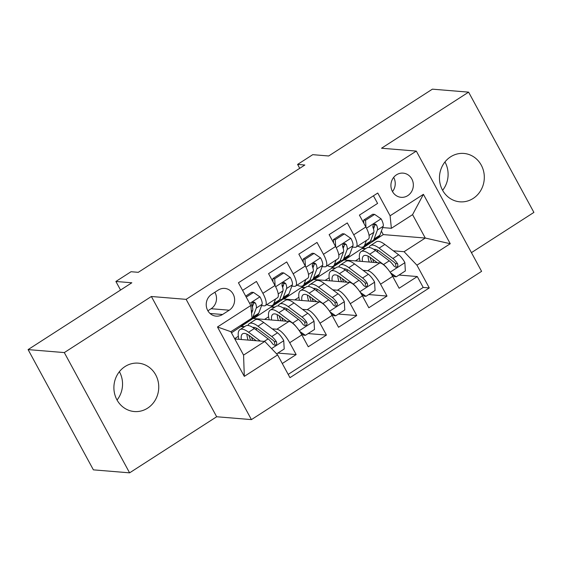 <?xml version="1.0" encoding="UTF-8"?>
<svg xmlns="http://www.w3.org/2000/svg" width="562" height="562" viewBox="0 0 562 562"><rect width="100%" height="100%" fill="white"/><g stroke="black" fill="none" stroke-linecap="round" stroke-linejoin="round"><path stroke-width="0.84" d="M450.591 156.833A24.271 22.417 94.7 0 0 439.99 183.219A24.271 22.417 94.7 0 0 459.892 201.821A24.271 22.417 94.7 0 0 473.176 198.435A24.271 22.417 94.7 0 0 483.777 172.049A24.271 22.417 94.7 0 0 463.875 153.44A24.271 22.417 94.7 0 0 450.591 156.833M125.031 366.55A24.271 22.417 94.7 0 0 114.43 392.936A24.271 22.417 94.7 0 0 134.332 411.539A24.271 22.417 94.7 0 0 147.616 408.153A24.271 22.417 94.7 0 0 158.217 381.76A24.271 22.417 94.7 0 0 138.315 363.157A24.271 22.417 94.7 0 0 125.031 366.55M396.484 174.824A12.139 11.212 94.7 0 0 391.18 188.017A12.139 11.212 94.7 0 0 401.135 197.318A12.139 11.212 94.7 0 0 407.78 195.625A12.139 11.212 94.7 0 0 413.077 182.432A12.139 11.212 94.7 0 0 403.123 173.131A12.139 11.212 94.7 0 0 396.484 174.824M471.434 252.64L533.9 212.401L468.61 92.147L432.396 89.161L328.672 155.983L312.739 154.669L297.6 164.42L299.715 168.319M251.432 419.61L481.592 271.348L416.302 151.094L186.134 299.356L251.432 419.61L216.672 416.751L151.375 296.497L64.307 352.585L129.604 472.839L216.672 416.751M129.604 472.839L93.39 469.853L28.1 349.599L131.824 282.784L115.891 281.471L120.549 290.048M64.307 352.585L28.1 349.599M373.449 195.801L377.587 203.416L359.413 215.12L365.855 226.985L353.737 234.79A15.167 4.742 57.2 0 1 356.16 247.062A15.167 4.742 57.2 0 1 355.008 247.315L352.416 247.097M353.737 234.79L347.302 222.924L329.128 234.635L335.57 246.493L323.452 254.298A15.167 4.742 57.2 0 1 325.876 266.571A15.167 4.742 57.2 0 1 324.724 266.824L322.131 266.606M323.452 254.298L317.017 242.433L298.844 254.143L305.285 266.002L293.167 273.806A15.167 4.742 57.2 0 1 295.591 286.079A15.167 4.742 57.2 0 1 294.439 286.332L291.847 286.114M293.167 273.806L286.732 261.941L268.559 273.652L275.001 285.51A15.167 4.742 57.2 0 1 277.424 297.79L265.306 305.595A15.167 4.742 57.2 0 1 264.154 305.84L261.562 305.623M282.286 363.509L296.153 354.58L277.853 353.077M231.474 332.816L253.055 318.478L288.973 321.436A15.167 4.742 57.2 0 1 301.822 334.91L308.264 346.775L326.438 335.071L308.138 333.568M253.659 318.528L283.339 298.97L319.258 301.927A15.167 4.742 -122.8 0 1 332.107 315.401L338.549 327.267L356.722 315.563L338.422 314.06M283.943 299.019L313.624 279.462L349.543 282.419A15.167 4.742 -122.8 0 1 362.392 295.893L368.834 307.758L387.007 296.055L368.707 294.551M343.972 246.402L342.511 246.282M313.687 265.91L312.226 265.791M283.403 285.419L281.941 285.299M115.891 281.471L131.037 271.72L138.28 272.317L304.843 165.017L297.6 164.42M222.559 314.495L229.226 310.203A11.76 10.861 94.7 0 0 234.361 297.424A11.76 10.861 94.7 0 0 224.716 288.411A11.76 10.861 94.7 0 0 218.281 290.055L211.621 294.348A11.76 10.861 94.7 0 0 206.486 307.126A11.76 10.861 94.7 0 0 216.124 316.139A11.76 10.861 94.7 0 0 222.559 314.495L210.048 313.47M391.37 228.305L390.105 215.78L377.755 193.033L238.443 282.77L250.8 305.517L252.064 318.043L230.863 331.699L243.571 355.1L264.772 341.443L277.621 354.924L289.971 377.671L429.284 287.934L416.934 265.187L404.078 251.706L425.279 238.049L412.571 214.649L391.37 228.305L382.701 227.589M390.105 215.78L423.418 194.326L450.246 243.725L416.934 265.187M277.621 354.924L244.308 376.378L217.487 326.979L250.8 305.517M314.228 279.511L331.966 268.081L331.791 267.758L335.542 268.067M363.08 270.329L367.71 270.715A15.167 4.742 57.2 0 1 380.565 284.189L387.007 296.055M331.791 267.758L343.909 259.953L379.828 262.911L367.71 270.715M301.506 287.266L305.257 287.575M332.795 289.837L337.425 290.224A15.167 4.742 57.2 0 1 350.281 303.698L356.722 315.563M271.221 306.775L274.973 307.084M302.511 309.346L307.14 309.732A15.167 4.742 57.2 0 1 319.996 323.206L326.438 335.071M253.118 304.927L251.657 304.808M240.936 326.283L244.688 326.592M272.226 328.861L276.855 329.241A15.167 4.742 57.2 0 1 289.711 342.715L296.153 354.58M288.194 374.397L423.2 287.435L417.285 276.546L398.992 275.043M379.828 262.911A15.167 4.742 -122.8 0 1 392.676 276.385L399.118 288.25L417.285 276.546M242.58 290.385L256.448 281.45L262.89 293.315A15.167 4.742 57.2 0 1 265.306 305.595M374.257 226.893L372.796 226.774M234.818 338.977L264.772 341.443M151.375 296.497L186.134 299.356M468.61 92.147L381.542 148.227L416.302 151.094M344.513 260.002L383.277 234.593L425.279 238.049L450.246 243.725M383.277 234.593L381.394 231.123M362.076 248.249L365.827 248.559M393.365 250.821L404.078 251.706M244.259 326.866L241.112 326.606M234.649 338.668L238.337 336.287M274.544 307.358L271.397 307.098M264.519 319.42L268.622 316.778M304.829 287.849L301.682 287.589M294.804 299.911L298.907 297.27M295.591 286.079L307.709 278.281A15.167 4.742 -122.8 0 0 305.285 266.002M335.114 268.341L331.966 268.081M325.089 280.403L329.192 277.761M325.876 266.571L337.994 258.773A15.167 4.742 -122.8 0 0 335.57 246.493M365.398 248.833L362.251 248.573M355.374 260.894L359.476 258.253M423.2 287.435L429.284 287.934M356.16 247.062L368.279 239.264A15.167 4.742 -122.8 0 0 365.855 226.985M230.863 331.699L217.487 326.979M243.571 355.1L244.308 376.378M423.418 194.326L412.571 214.649M207.891 310.8L211.122 308.714A11.76 10.861 94.7 0 0 214.853 292.261M392.494 191.572A12.139 11.212 94.7 0 0 393.66 177.388M119.39 371.679A24.271 22.417 -85.3 0 1 117.051 400.039M444.949 161.961A24.271 22.417 -85.3 0 1 442.61 190.321M243.269 323.712A29.013 9.069 57.2 0 1 242.257 324.794A29.013 9.069 57.2 0 1 240.852 325.265M246.233 297.115L253.504 292.43L260.065 296.975A10.053 3.14 57.2 0 1 262.04 304.337L258.724 313.273A29.013 9.069 57.2 0 1 257.403 315.043L251.643 318.745A29.013 9.069 -122.8 0 0 252.97 316.982L256.286 308.039A10.053 3.14 -122.8 0 0 255.457 303.108L253.975 302.019L252.563 302.475L251.748 303.719L251.818 305.447A10.053 3.14 57.2 0 1 252.654 310.386L251.579 313.266M253.504 292.43L251.621 292.275L245.685 296.097M249.022 320.003A29.013 9.069 57.2 0 1 248.011 321.092L242.257 324.794M250.238 319.216A29.013 9.069 -122.8 0 0 251.643 318.745M255.457 303.108L253.371 302.932A5.121 1.602 57.2 0 1 253.392 304.197L252.366 306.964M276.616 353.87L284.21 348.981L283.712 340.53A10.053 3.14 -122.8 0 0 277.509 332.823L263.719 322.476A29.013 9.069 -122.8 0 0 255.092 319.89L249.338 323.593A29.013 9.069 -122.8 0 0 247.975 325.468M256.314 328.096A24.082 7.531 -122.8 0 0 256.511 330.154M260.375 341.085L248.58 332.226A29.013 9.069 -122.8 0 0 239.953 329.641A29.013 9.069 -122.8 0 0 238.913 339.315M256.181 340.741L249.781 335.935A24.082 7.531 -122.8 0 0 242.622 333.786A24.082 7.531 -122.8 0 0 241.309 339.511M239.953 329.641L245.706 325.939A29.013 9.069 57.2 0 1 254.333 328.524L268.116 338.872A10.053 3.14 57.2 0 1 272.816 344.127L274.6 345.237L276.047 344.78L276.806 343.537L276.455 341.78A10.053 3.14 -122.8 0 0 271.755 336.526L257.965 326.178A29.013 9.069 -122.8 0 0 249.338 323.593M248.861 335.275A29.013 9.069 -122.8 0 0 250.694 340.284M252.668 340.446A24.082 7.531 57.2 0 1 251.558 337.27M252.752 327.421A24.082 7.531 57.2 0 1 259.173 329.887L272.956 340.235A5.121 1.602 57.2 0 1 274.368 341.612L274.706 343.93M246.922 334.144A24.082 7.531 -122.8 0 0 248.067 340.073M275.549 298.998L273.87 303.522A29.013 9.069 57.2 0 1 272.542 305.285A29.013 9.069 57.2 0 1 266.852 304.597M283.789 272.921L281.906 272.767L272.823 278.619L274.706 278.773L283.789 272.921L290.35 277.466A10.053 3.14 57.2 0 1 292.324 284.829L289.008 293.764A29.013 9.069 57.2 0 1 287.688 295.535L281.927 299.237A29.013 9.069 -122.8 0 0 283.255 297.474L286.571 288.531A10.053 3.14 -122.8 0 0 285.742 283.599L284.26 282.51L282.848 282.967L282.033 284.21L282.103 285.939A10.053 3.14 57.2 0 1 282.939 290.877L279.623 299.813A29.013 9.069 57.2 0 1 278.295 301.583L272.542 305.285M274.706 278.773L275.12 285.728M273.013 281.85L272.823 278.619M279.665 299.708A29.013 9.069 -122.8 0 0 281.927 299.237M285.742 283.599L283.655 283.424A5.121 1.602 57.2 0 1 283.677 284.688L282.651 287.456M305.826 279.49L304.154 284.014A29.013 9.069 57.2 0 1 302.827 285.777A29.013 9.069 57.2 0 1 297.136 285.089M314.074 253.413L312.191 253.258L303.108 259.11L304.99 259.265L314.074 253.413L320.635 257.958A10.053 3.14 57.2 0 1 322.609 265.32L319.293 274.256A29.013 9.069 57.2 0 1 317.966 276.026L312.212 279.728A29.013 9.069 -122.8 0 0 313.54 277.965L316.856 269.022A10.053 3.14 -122.8 0 0 316.02 264.091L314.544 263.002L313.132 263.459L312.317 264.702L312.388 266.43A10.053 3.14 57.2 0 1 313.217 271.369L309.908 280.305A29.013 9.069 57.2 0 1 308.58 282.075L302.827 285.777M304.99 259.265L305.405 266.219M303.297 262.342L303.108 259.11M309.943 280.199A29.013 9.069 -122.8 0 0 312.212 279.728M316.02 264.091L313.94 263.915A5.121 1.602 57.2 0 1 313.961 265.18L312.936 267.948M336.111 259.981L334.439 264.505A29.013 9.069 57.2 0 1 333.111 266.269A29.013 9.069 57.2 0 1 327.421 265.58M344.358 233.904L342.476 233.75L333.392 239.602L335.275 239.756L344.358 233.904L350.92 238.45A10.053 3.14 57.2 0 1 352.894 245.812L349.578 254.748A29.013 9.069 57.2 0 1 348.25 256.518L342.497 260.22A29.013 9.069 -122.8 0 0 343.825 258.457L347.14 249.514A10.053 3.14 -122.8 0 0 346.304 244.582L344.829 243.494L343.417 243.95L342.602 245.194L342.672 246.922A10.053 3.14 57.2 0 1 343.501 251.86L340.193 260.796A29.013 9.069 57.2 0 1 338.865 262.566L333.111 266.269M335.275 239.756L335.69 246.711M333.582 242.833L333.392 239.602M340.228 260.691A29.013 9.069 -122.8 0 0 342.497 260.22M346.304 244.582L344.225 244.407A5.121 1.602 57.2 0 1 344.246 245.671L343.22 248.439M366.396 240.473L364.724 244.997A29.013 9.069 57.2 0 1 363.396 246.76A29.013 9.069 57.2 0 1 357.706 246.072M374.643 214.396L372.761 214.241L363.677 220.093L365.56 220.248L374.643 214.396L381.198 218.941A10.053 3.14 57.2 0 1 383.179 226.303L379.863 235.239A29.013 9.069 57.2 0 1 378.535 237.009L372.782 240.712A29.013 9.069 -122.8 0 0 374.109 238.948L377.425 230.006A10.053 3.14 -122.8 0 0 376.589 225.074L375.114 223.985L373.702 224.442L372.887 225.685L372.957 227.413A10.053 3.14 57.2 0 1 373.786 232.352L370.477 241.288A29.013 9.069 57.2 0 1 369.15 243.058L363.396 246.76M365.56 220.248L365.974 227.203M363.867 223.325L363.677 220.093M370.513 241.182A29.013 9.069 -122.8 0 0 372.782 240.712M376.589 225.074L374.51 224.898A5.121 1.602 57.2 0 1 374.531 226.163L373.505 228.931M299.672 331.348L305.412 335.324L314.495 329.473L313.996 321.021A10.053 3.14 -122.8 0 0 307.793 313.315L294.003 302.967A29.013 9.069 -122.8 0 0 285.377 300.382L279.623 304.084A29.013 9.069 -122.8 0 0 278.26 305.96M286.599 308.587A24.082 7.531 -122.8 0 0 286.796 310.645M296.336 326.908A10.053 3.14 -122.8 0 0 292.647 323.066L278.864 312.718A29.013 9.069 -122.8 0 0 270.238 310.133A29.013 9.069 -122.8 0 0 269.198 319.806M286.465 321.232L280.066 316.427A24.082 7.531 -122.8 0 0 272.907 314.277A24.082 7.531 -122.8 0 0 271.594 320.003M305.412 335.324L303.529 335.17L300.951 333.385M270.238 310.133L275.991 306.43A29.013 9.069 57.2 0 1 284.618 309.016L298.401 319.364A10.053 3.14 57.2 0 1 303.101 324.618L304.885 325.728L306.332 325.272L307.091 324.028L306.74 322.272A10.053 3.14 -122.8 0 0 302.033 317.017L288.25 306.669A29.013 9.069 -122.8 0 0 279.623 304.084M279.145 315.767A29.013 9.069 -122.8 0 0 280.979 320.776M282.953 320.937A24.082 7.531 57.2 0 1 281.843 317.762M283.037 307.913A24.082 7.531 57.2 0 1 289.451 310.379L303.241 320.726A5.121 1.602 57.2 0 1 304.653 322.103L304.99 324.422M277.207 314.636A24.082 7.531 -122.8 0 0 278.352 320.565M329.957 311.84L335.697 315.816L344.78 309.964L344.281 301.513A10.053 3.14 -122.8 0 0 338.078 293.807L324.288 283.459A29.013 9.069 -122.8 0 0 315.661 280.874L309.908 284.576A29.013 9.069 -122.8 0 0 308.545 286.451M316.884 289.079A24.082 7.531 -122.8 0 0 317.08 291.137M326.62 307.4A10.053 3.14 -122.8 0 0 322.932 303.557L309.149 293.209A29.013 9.069 -122.8 0 0 300.522 290.624A29.013 9.069 -122.8 0 0 299.483 300.298M316.75 301.724L310.35 296.919A24.082 7.531 -122.8 0 0 303.192 294.769A24.082 7.531 -122.8 0 0 301.878 300.494M335.697 315.816L333.814 315.661L331.236 313.877M300.522 290.624L306.276 286.922A29.013 9.069 57.2 0 1 314.903 289.507L328.686 299.855A10.053 3.14 57.2 0 1 333.385 305.11L335.17 306.22L336.617 305.763L337.376 304.52L337.024 302.763A10.053 3.14 -122.8 0 0 332.318 297.509L318.535 287.161A29.013 9.069 -122.8 0 0 309.908 284.576M309.43 296.258A29.013 9.069 -122.8 0 0 311.264 301.267M313.238 301.429A24.082 7.531 57.2 0 1 312.128 298.253M313.322 288.404A24.082 7.531 57.2 0 1 319.736 290.87L333.526 301.218A5.121 1.602 57.2 0 1 334.938 302.595L335.275 304.913M307.491 295.127A24.082 7.531 -122.8 0 0 308.636 301.056M360.242 292.331L365.981 296.307L375.065 290.456L374.566 282.005A10.053 3.14 -122.8 0 0 368.363 274.298L354.573 263.95A29.013 9.069 -122.8 0 0 345.946 261.365L340.193 265.067A29.013 9.069 -122.8 0 0 338.83 266.943M347.168 269.57A24.082 7.531 -122.8 0 0 347.365 271.629M356.905 287.892A10.053 3.14 -122.8 0 0 353.217 284.049L339.434 273.701A29.013 9.069 -122.8 0 0 330.807 271.116A29.013 9.069 -122.8 0 0 329.768 280.789M347.035 282.215L340.635 277.41A24.082 7.531 -122.8 0 0 333.477 275.261A24.082 7.531 -122.8 0 0 332.163 280.986M365.981 296.307L364.099 296.153L361.521 294.369M330.807 271.116L336.561 267.414A29.013 9.069 57.2 0 1 345.187 269.999L358.97 280.347A10.053 3.14 57.2 0 1 363.67 285.601L365.455 286.711L366.902 286.255L367.66 285.011L367.309 283.255A10.053 3.14 -122.8 0 0 362.602 278L348.819 267.653A29.013 9.069 -122.8 0 0 340.193 265.067M339.715 276.75A29.013 9.069 -122.8 0 0 341.548 281.759M343.522 281.92A24.082 7.531 57.2 0 1 342.413 278.745M343.607 268.896A24.082 7.531 57.2 0 1 350.021 271.362L363.811 281.71A5.121 1.602 57.2 0 1 365.223 283.086L365.553 285.405M337.776 275.619A24.082 7.531 -122.8 0 0 338.921 281.548M390.527 272.823L396.266 276.799L405.35 270.947L404.851 262.496A10.053 3.14 -122.8 0 0 398.641 254.79L384.858 244.442A29.013 9.069 -122.8 0 0 376.231 241.857L370.477 245.559A29.013 9.069 -122.8 0 0 369.115 247.435M377.446 250.062A24.082 7.531 -122.8 0 0 377.65 252.12M387.19 268.383A10.053 3.14 -122.8 0 0 383.502 264.54L369.719 254.193A29.013 9.069 -122.8 0 0 361.092 251.607A29.013 9.069 -122.8 0 0 360.052 261.281M377.32 262.707L370.92 257.902A24.082 7.531 -122.8 0 0 363.762 255.752A24.082 7.531 -122.8 0 0 362.448 261.478M396.266 276.799L394.383 276.644L391.805 274.86M361.092 251.607L366.846 247.905A29.013 9.069 57.2 0 1 375.472 250.49L389.255 260.838A10.053 3.14 57.2 0 1 393.955 266.093L395.739 267.203L397.186 266.746L397.945 265.503L397.594 263.747A10.053 3.14 -122.8 0 0 392.887 258.492L379.104 248.144A29.013 9.069 -122.8 0 0 370.477 245.559M370 257.241A29.013 9.069 -122.8 0 0 371.833 262.25M373.807 262.412A24.082 7.531 57.2 0 1 372.697 259.237M373.892 249.388A24.082 7.531 57.2 0 1 380.305 251.853L394.095 262.201A5.121 1.602 57.2 0 1 395.507 263.578L395.838 265.896M368.061 256.11A24.082 7.531 -122.8 0 0 369.206 262.04M349.543 282.419L337.425 290.224M319.258 301.927L307.14 309.732M288.973 321.436L276.855 329.241M301.822 334.91L289.711 342.715M392.676 276.385L380.565 284.189M362.392 295.893L350.281 303.698M332.107 315.401L319.996 323.206M275.001 285.51L262.89 293.315M211.122 308.714L229.226 310.203M259.897 296.862L249.676 303.452M258.724 313.273L252.97 316.982M252.654 310.386L251.376 311.207M262.04 304.337L256.286 308.039M271.565 348.573L283.726 340.741M257.965 326.178L263.719 322.476M248.58 332.226L254.333 328.524M271.755 336.526L277.509 332.823M264.196 341.401L268.116 338.872M274.368 341.612L276.455 341.78M290.182 277.354L275.633 286.725M279.623 299.813L273.87 303.522M289.008 293.764L283.255 297.474M282.939 290.877L278.211 293.919M292.324 284.829L286.571 288.531M320.466 257.846L305.918 267.217M309.908 280.305L304.154 284.014M319.293 274.256L313.54 277.965M313.217 271.369L308.496 274.411M322.609 265.32L316.856 269.022M350.751 238.337L336.202 247.709M340.193 260.796L334.439 264.505M349.578 254.748L343.825 258.457M343.501 251.86L338.781 254.902M352.894 245.812L347.14 249.514M381.036 218.829L366.487 228.2M370.477 241.288L364.724 244.997M379.863 235.239L374.109 238.948M373.786 232.352L369.065 235.394M383.179 226.303L377.425 230.006M299.258 330.73L314.01 321.232M288.25 306.669L294.003 302.967M278.864 312.718L284.618 309.016M302.033 317.017L307.793 313.315M292.647 323.066L298.401 319.364M304.653 322.103L306.74 322.272M329.543 311.222L344.288 301.724M318.535 287.161L324.288 283.459M309.149 293.209L314.903 289.507M332.318 297.509L338.078 293.807M322.932 303.557L328.686 299.855M334.938 302.595L337.024 302.763M359.828 291.713L374.573 282.215M348.819 267.653L354.573 263.95M339.434 273.701L345.187 269.999M362.602 278L368.363 274.298M353.217 284.049L358.97 280.347M365.223 283.086L367.309 283.255M390.112 272.205L404.858 262.707M379.104 248.144L384.858 244.442M369.719 254.193L375.472 250.49M392.887 258.492L398.641 254.79M383.502 264.54L389.255 260.838M395.507 263.578L397.594 263.747"/></g></svg>
